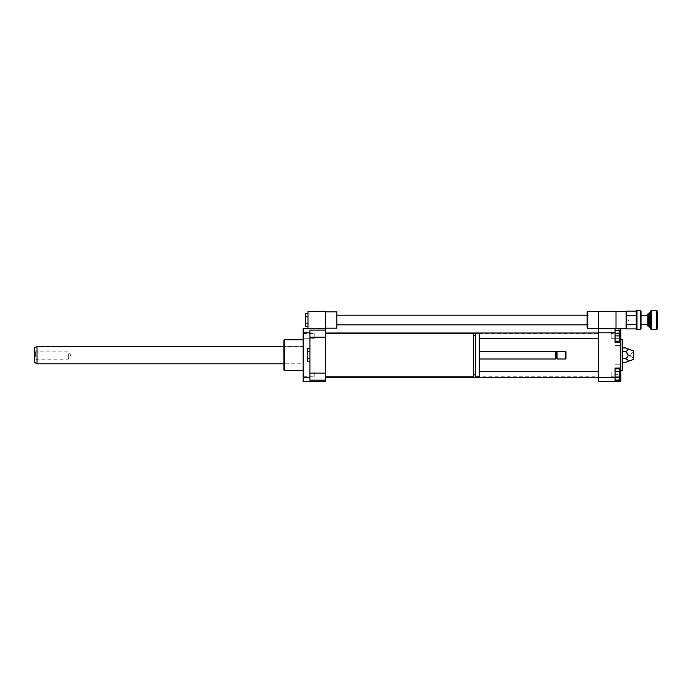 <?xml version="1.0" encoding="UTF-8"?>
<svg xmlns="http://www.w3.org/2000/svg" width="692" height="692" viewBox="0 0 692 692"><rect width="100%" height="100%" fill="white"/><g stroke="black" fill="none" stroke-linecap="round" stroke-linejoin="round"><path stroke-width="0.52" stroke-dasharray="3.46 2.59" d="M589.056 320.007L589.056 324.825L589.056 320.007M336.857 320.007L336.857 324.825L336.857 320.007M307.975 323.346L307.975 313.338L307.975 326.676L307.975 323.346L305.57 323.346L305.57 313.338M305.57 326.676L305.57 323.346M307.975 316.677L305.57 316.677M336.857 311.824L336.857 328.19M325.301 320.007L325.301 328.19L325.301 320.007M325.301 328.674L307.975 328.674L307.975 311.348L325.301 311.348L325.301 328.674L303.165 328.674L303.165 381.612L325.301 381.612L325.301 328.674L307.975 328.674M473.354 376.803L473.354 333.483M473.354 335.412L473.354 374.874L473.354 335.412M475.473 335.412L475.473 374.874L475.473 335.412M475.473 376.803L475.473 333.483M479.322 376.803L479.322 333.483M479.322 351.294L479.322 358.992L479.322 351.294M555.607 358.992L555.607 351.294M556.325 358.274L556.325 352.02M557.051 358.992L557.051 351.294M565.468 358.992L565.468 351.294M565.952 358.517L565.952 351.778M325.301 333.483L325.301 376.803L325.301 333.483L325.301 376.803L325.301 333.483L598.684 333.483L598.684 376.803L598.684 333.483M309.904 358.482L309.904 348.474L309.904 361.812L309.904 358.482L307.499 358.482L307.499 348.474M307.499 361.812L307.499 358.482M309.904 351.813L307.499 351.813M325.301 380.176L325.301 373.1L325.301 380.176L309.904 380.176L309.904 330.119L325.301 330.119L325.301 337.186L325.301 330.119M325.301 373.1L309.904 373.1M309.904 337.186L325.301 337.186M619.375 372.028L619.375 376.759L619.375 372.028L611.192 372.028L611.192 376.759L611.192 372.028L611.192 376.759L611.192 372.028L619.375 372.028L619.375 376.759L619.375 372.028M619.375 338.258L619.375 333.527L619.375 338.258L611.192 338.258L611.192 333.527L611.192 338.258L611.192 333.527L611.192 338.258L619.375 338.258L619.375 335.897L619.375 341.191L615.05 341.191L615.05 335.897L619.375 335.897L619.375 333.527L619.375 338.258M619.375 379.692L619.375 369.104L619.375 379.692L615.05 379.692L615.05 374.398L619.375 374.398L615.05 374.398L615.05 369.104L619.375 369.104L615.05 369.104L615.05 379.692L619.375 379.692M615.05 371.336L615.05 377.451L615.05 368.282L615.05 371.336L619.375 371.336L619.375 380.513M619.375 368.282L619.375 371.336M615.05 377.451L615.05 380.513L615.05 377.451L619.375 377.451M615.05 330.594L615.05 335.897L615.05 330.594L619.375 330.594L619.375 335.897M615.05 335.897L615.05 341.191M615.05 342.004L615.05 338.95L619.375 338.95L619.375 342.004L619.375 329.781L619.375 338.95L615.05 338.95L615.05 342.004L619.375 342.004M615.05 329.781L615.05 338.95L615.05 332.835L619.375 332.835L615.05 332.835L615.05 329.781L619.375 329.781M615.05 377.512L615.05 381.612L620.819 381.612L620.819 364.77L620.819 368.032L615.05 368.032L615.05 364.77L615.05 381.612L615.05 364.77L615.05 377.512L598.684 377.512L598.684 381.612L615.05 381.612M620.819 368.032L620.819 328.674L598.684 328.674L615.05 328.674L615.05 345.516L615.05 328.674L615.05 345.516L615.05 342.263L620.819 342.263M616.01 328.674L616.01 311.348L598.684 311.348L598.684 377.512M598.684 332.783L615.05 332.783M625.386 362.366C628.967 361.163 628.967 359.961 625.386 358.759L628.042 355.143L625.386 351.536L622.748 351.536L622.748 347.92L622.748 358.759L622.748 351.536M625.386 358.759L622.748 358.759L622.748 362.366L622.748 358.759M625.386 351.536C628.967 350.325 628.967 349.123 625.386 347.92M629.486 355.143L629.486 356.103L629.486 355.143M630.447 355.143L630.447 356.103L630.447 355.143M633.336 350.809L633.336 359.477M622.748 339.746L622.748 370.549M620.819 355.143L620.819 370.549L620.819 355.143M303.165 338.258L303.165 333.527L303.165 338.258L314.237 338.258L314.237 333.527L314.237 338.258L314.237 333.527L314.237 338.258L303.165 338.258L303.165 333.527L303.165 338.258M303.165 374.398L303.165 372.028L303.165 374.398M314.237 374.398L314.237 372.028L314.237 374.398M303.165 372.028L303.165 376.759L303.165 372.028L314.237 372.028L314.237 376.759L314.237 372.028L303.165 372.028M598.684 335.897L598.684 333.008L598.684 335.897M598.684 374.398L598.684 377.287L598.684 374.398M284.395 339.746L284.395 370.549M303.165 370.549L303.165 339.746L303.165 370.549M283.91 340.222L283.91 370.064M283.91 363.81L283.91 346.484L283.91 363.81L303.165 363.81L303.165 346.484L303.165 363.81L283.91 363.81M325.301 335.897L325.301 333.008L325.301 335.897M325.301 374.398L325.301 377.287L325.301 374.398M309.904 377.512L303.165 377.512M309.904 332.783L303.165 332.783M628.526 320.007L628.526 320.976L628.526 320.007M636.225 311.158L636.259 315.561L626.597 315.561L626.597 328.899L626.597 324.453L636.259 324.453L636.225 328.864M587.612 311.59L587.612 328.432M587.127 312.066L587.127 327.947M598.684 320.007L598.684 328.432L598.684 320.007M598.684 328.674L615.05 328.674M626.113 328.432L626.113 311.59M626.597 327.947L626.597 312.066M616.01 320.007L616.01 328.432L616.01 320.007M68.292 353.854L68.292 359.174L68.292 353.854M34.6 356.761L34.6 350.091L34.6 356.761M35.621 356.432L35.621 351.112L35.621 356.432M34.6 362.418L34.6 347.868M37.005 363.81L37.005 346.484M303.165 357.911L303.165 346.484L303.165 357.911M626.597 320.007L626.597 320.976L626.597 320.007M641.034 311.158L641.034 328.864M640.264 329.634L640.264 310.388M636.995 310.388L636.995 329.634M641.034 320.007L641.034 324.34L641.034 320.007M636.259 315.561L636.259 324.453M648.542 313.268L648.542 326.745M647.773 325.975L647.773 314.038M647.773 320.007L647.773 324.34L647.773 320.007M651.432 310.388L651.432 329.634M650.662 328.864L650.662 311.158M656.63 329.634L656.63 310.388M650.662 320.007L650.662 328.19L650.662 320.007M657.4 311.158L657.4 328.864M649.217 313.268L649.217 326.745M587.127 324.825L589.056 324.825M587.127 315.197L589.056 315.197M619.375 376.759L611.192 376.759L619.375 376.759M619.375 333.527L611.192 333.527L619.375 333.527M615.05 364.77L620.819 364.77L615.05 364.77M620.819 345.516L615.05 345.516L620.819 345.516M633.336 352.159L630.447 354.183L629.486 354.183M633.336 358.127L630.447 356.103L629.486 356.103M303.165 333.527L314.237 333.527L303.165 333.527M303.165 376.759L314.237 376.759L303.165 376.759M303.165 346.484L283.91 346.484L303.165 346.484M325.301 376.803L598.684 376.803M598.684 338.777L479.322 338.777M325.301 377.287L598.684 377.287M479.322 371.509L598.684 371.509M325.301 333.008L598.684 333.008M626.597 320.976L628.526 320.976L626.597 320.976M626.597 319.047L628.526 319.047L626.597 319.047M34.6 350.091L35.621 351.112L68.292 351.112L70.619 355.143L68.292 359.174L35.621 359.174L34.6 360.195"/><path stroke-width="1.04" d="M307.975 313.338L305.57 313.338L305.57 326.676L307.975 326.676M307.975 316.677L305.57 316.677M307.975 323.346L305.57 323.346M325.301 328.19L336.857 328.19L336.857 311.824L325.301 311.824M309.904 332.783L303.165 332.783L303.165 328.674L325.301 328.674L325.301 311.348L307.975 311.348L307.975 328.674M325.301 333.483L473.354 333.483L473.354 376.803L325.301 376.803M473.354 335.412L475.473 335.412M475.473 333.483L475.473 376.803L479.322 376.803L479.322 333.483L475.473 333.483M479.322 351.294L555.607 351.294L555.607 358.992L479.322 358.992M555.607 351.294L556.325 352.02L556.325 358.274L555.607 358.992M557.051 351.294L557.051 358.992L565.468 358.992L565.468 351.294L557.051 351.294L556.325 352.02M565.468 351.294L565.952 351.778L565.952 358.517L565.468 358.992M309.904 348.474L307.499 348.474L307.499 361.812L309.904 361.812M309.904 351.813L307.499 351.813M309.904 358.482L307.499 358.482M325.301 328.674L325.301 337.186L309.904 337.186L309.904 380.176L325.301 380.176L325.301 381.612L303.165 381.612L303.165 332.783M325.301 337.186L325.301 373.1L309.904 373.1M325.301 373.1L325.301 380.176M325.301 330.119L309.904 330.119L309.904 337.186M615.05 371.336L619.375 371.336L619.375 368.282L615.05 368.282M615.05 380.513L619.375 380.513L619.375 371.336M615.05 377.451L619.375 377.451M615.05 341.191L619.375 341.191L619.375 330.594L615.05 330.594M615.05 335.897L619.375 335.897M620.819 368.032L620.819 381.612L615.05 381.612L615.05 368.032L620.819 368.032L620.819 342.263L615.05 342.263L615.05 328.674L620.819 328.674L620.819 342.263M616.01 328.674L616.01 311.348L598.684 311.348L598.684 381.612L615.05 381.612M598.684 328.674L615.05 328.674M625.386 347.92C628.967 349.123 628.967 350.325 625.386 351.536C628.967 353.941 628.967 356.345 625.386 358.759C628.967 359.961 628.967 361.163 625.386 362.366L633.336 359.477L633.336 350.809L625.386 347.92L622.748 347.92M625.386 351.536L622.748 351.536M625.386 358.759L622.748 358.759M625.386 362.366L622.748 362.366M620.819 370.549L622.748 370.549L622.748 339.746L620.819 339.746M598.684 377.512L615.05 377.512M598.684 332.783L615.05 332.783M303.165 370.549L284.395 370.549L284.395 339.746L303.165 339.746M284.395 370.549L283.91 370.064L283.91 340.222L284.395 339.746M309.904 377.512L303.165 377.512M587.612 328.432L587.612 311.59L587.127 312.066L587.127 327.947L587.612 328.432L598.684 328.432M636.259 315.561L626.597 315.561L626.113 311.59L626.113 328.432L626.597 324.453L636.259 324.453L636.225 311.158M37.005 363.81L37.005 346.484L34.6 347.868L34.6 362.418L37.005 363.81L283.91 363.81M640.264 329.634L641.034 328.864L641.034 311.158L640.264 310.388L640.264 329.634L636.995 329.634L636.995 310.388L640.264 310.388M636.225 328.864L636.259 324.453M648.542 320.007L648.542 313.268L647.773 314.038L647.773 325.975L648.542 326.745L648.542 320.007M651.432 320.007L651.432 310.388L650.662 311.158L650.662 328.864L651.432 329.634L651.432 320.007M656.63 329.634L657.4 328.864L657.4 311.158L656.63 310.388L656.63 329.634L651.432 329.634M626.597 328.899L636.259 328.899L636.995 329.634M636.995 310.388L636.259 311.115L626.597 311.115M648.542 326.745L649.217 326.745L649.217 313.268L648.542 313.268M336.857 324.825L587.127 324.825M336.857 315.197L587.127 315.197M473.354 374.874L475.473 374.874M556.325 358.274L557.051 358.992M479.322 338.777L598.684 338.777M325.301 333.008L598.684 333.008M325.301 377.287L598.684 377.287M479.322 371.509L598.684 371.509M598.684 311.59L587.612 311.59M616.01 328.432L626.113 328.432M616.01 311.59L626.113 311.59M37.005 346.484L283.91 346.484M656.63 310.388L651.432 310.388M649.217 313.268L650.662 311.824M649.217 326.745L650.662 328.19M647.773 315.682L641.034 315.682M647.773 324.34L641.034 324.34"/></g></svg>
